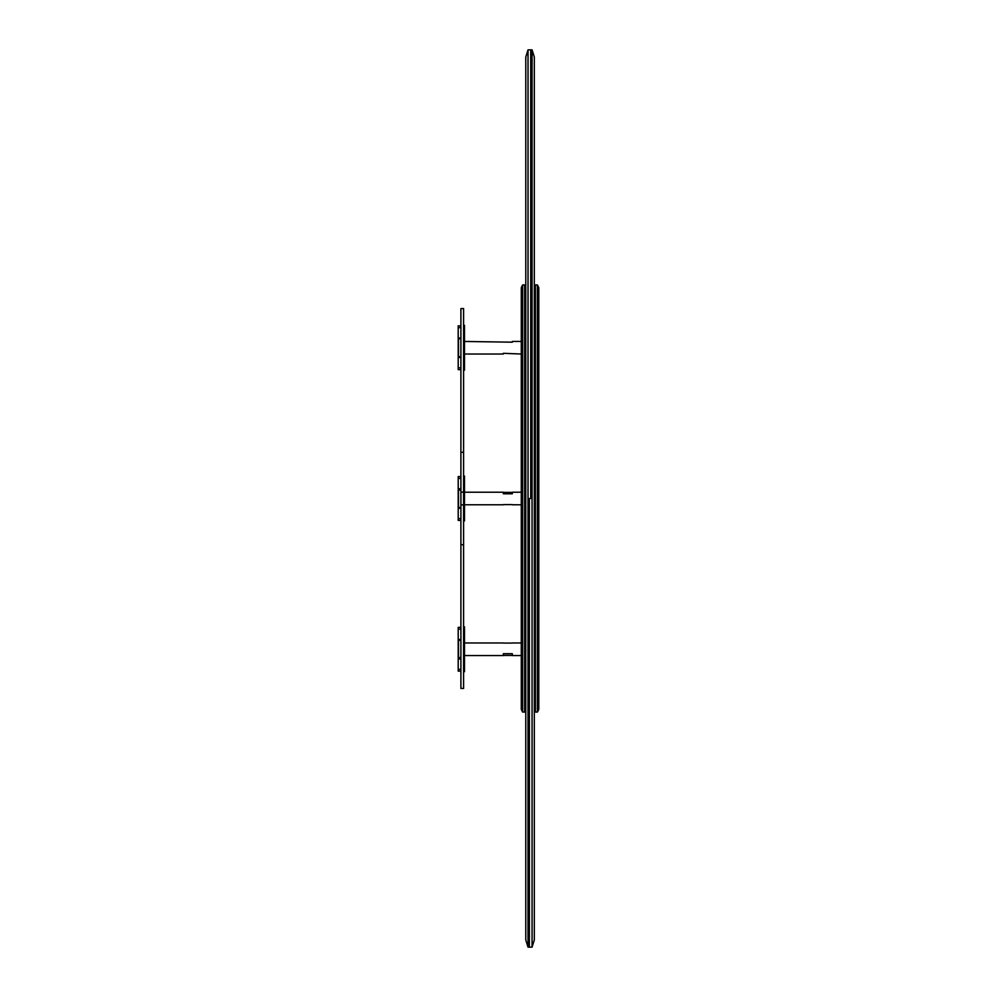 <?xml version="1.0" encoding="UTF-8"?>
<svg xmlns="http://www.w3.org/2000/svg" width="997" height="997" viewBox="0 0 997 997"><rect width="100%" height="100%" fill="white"/><g stroke="black" fill="none" stroke-linecap="round" stroke-linejoin="round"><path stroke-width="1.5" d="M524.659 712.057L524.659 284.943L524.659 712.057L522.64 712.057L522.64 284.943L521.294 287.635L521.294 709.366L522.64 712.057M535.426 284.943L535.426 712.057L535.426 284.943L537.445 284.943L537.445 712.057L538.791 709.366L538.791 287.635L537.445 284.943M534.305 498.5L534.305 57.028L532.062 49.85L532.062 947.15L534.305 939.972L534.305 498.5M530.716 498.5L530.716 49.85L530.716 498.5M525.78 498.5L525.78 939.972L528.024 947.15L528.024 49.85L525.78 57.028L525.78 498.5M529.37 498.5L529.37 947.15L529.37 498.5M463.593 476.068L464.49 476.068L464.49 520.933L463.593 520.933M521.294 492.219L512.321 492.219L512.321 493.802L503.348 493.802L503.348 492.219L464.49 492.219M503.348 492.393L512.321 492.393M503.348 504.607L512.321 504.607M459.829 490.05L458.483 490.05L459.829 489.614M458.483 489.614L460.901 489.527M460.901 507.473L458.483 507.473L458.483 490.05M463.593 671.691L464.49 671.691L464.49 626.826L463.593 626.826M503.348 643.077L512.321 643.077M512.321 655.428L503.348 655.428L503.348 653.708L512.321 653.708L512.321 655.54L521.294 655.54M458.483 657.522L459.829 657.522L458.483 658.045L458.483 640.286L460.901 640.286M460.901 658.232L458.483 658.045M463.593 370.174L464.49 370.174L464.49 325.309L463.593 325.309M521.294 341.46L512.321 341.46L512.321 342.183L464.49 341.46M464.49 354.022L503.348 354.022L503.348 353.312L521.294 354.022M460.901 338.768L458.483 338.818L458.483 356.677L459.829 356.677M463.593 504.868L460.901 504.868L460.901 544.723L463.593 544.723L463.593 452.277L460.901 452.277L460.901 492.132L463.593 492.132M463.593 544.723L463.593 688.441L460.901 688.441L460.901 544.723M460.901 504.868L460.901 492.132M460.901 452.277L460.901 308.559L463.593 308.559L463.593 452.277M460.901 327.639L458.209 327.639L458.209 337.971L460.901 337.971L458.209 337.971L458.209 367.856L460.901 367.856M458.209 327.639L458.209 325.857L460.901 325.857M460.901 369.638L458.209 369.638L458.209 367.856M460.901 357.524L458.209 357.524M460.901 478.386L458.209 478.386L458.209 488.717L460.901 488.717M458.209 478.386L458.209 476.603L460.901 476.603M460.901 520.397L458.209 520.397L458.209 518.614L460.901 518.614M460.901 508.283L458.209 508.283L458.209 518.614M458.209 508.283L458.209 488.717M460.901 629.144L458.209 629.144L458.209 639.476L460.901 639.476L458.209 639.476L458.209 669.361L460.901 669.361M458.209 629.144L458.209 627.362L460.901 627.362M460.901 671.143L458.209 671.143L458.209 669.361M460.901 659.029L458.209 659.029M535.202 290.551L534.305 290.551M525.78 290.551L524.883 290.551M535.202 706.449L534.305 706.449M525.78 706.449L524.883 706.449M524.659 284.943L522.64 284.943M535.426 712.057L537.445 712.057M528.024 947.15L532.062 947.15M528.024 49.85L532.062 49.85M464.49 504.781L503.348 504.781M512.321 504.781L521.294 504.781M464.49 655.54L503.348 655.54M464.49 642.978L503.348 642.978M512.321 642.978L521.294 642.978M459.829 356.714L460.901 356.714"/></g></svg>
